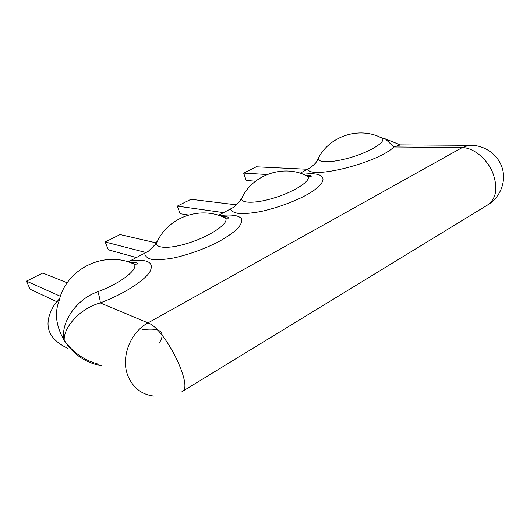 <?xml version="1.0" encoding="UTF-8"?>
<svg xmlns="http://www.w3.org/2000/svg" width="530" height="530" viewBox="0 0 530 530"><rect width="100%" height="100%" fill="white"/><g stroke="black" fill="none" stroke-linecap="round" stroke-linejoin="round"><path stroke-width="0.79" d="M218.519 215.306L233.71 207.25L239.355 201.917L241.786 197.988C240.057 203.785 256.507 203.739 276.143 197.312C295.793 190.972 311.123 180.637 307.93 176.391L303.286 174.297M67.873 348.415C47.481 338.703 42.797 324.479 53.821 305.75L59.824 298.231M128.485 261.707L148.374 251.253L155.151 244.602L157.039 241.422C153.177 248.736 169.627 249.531 190.88 242.276C212.126 235.141 229.152 222.971 225.601 218.141L225.601 218.141C224.733 216.823 222.792 216.021 219.791 215.73M300.152 173.197L310.845 167.473L315.615 163.101L318.404 158.722C318.325 163.313 334.655 162.604 353.007 156.787C371.384 151.037 385.403 142.126 382.501 138.416L378.837 136.674M98.911 364.309C84.489 360.526 72.928 352.563 64.216 340.406C63.236 328.222 79.049 308.771 100.276 302.915C100.256 300.702 99.461 296.952 97.891 291.672C75.432 299.463 59.93 324.095 64.216 340.406C56.067 326.241 54.352 313.137 59.055 301.086C65.853 268.889 104.463 249.842 134.309 264.251C138.436 269.366 120.403 283.411 97.891 291.672M127.193 261.615C130.903 261.787 133.275 262.668 134.309 264.251L137.303 264.033C139.046 263.264 137.164 262.708 131.652 262.363M142.431 329.706C160.617 327.487 166.195 331.979 159.166 343.188M101.449 365.773C85.542 362.811 73.133 354.358 64.216 340.406M153.773 396.082C142.047 394.618 133.58 388.212 128.366 376.87C120.171 358.691 129.804 332.469 147.996 322.896L462.173 147.598L393.869 146.969L400.309 144.895L404.761 144.922M307.791 169.262C310.951 179.65 378.387 162.65 393.869 146.969L385.337 138.893L380.759 137.542M307.758 169.275L256.301 166.804L243.661 173.091L246.225 180.492L255.559 181.187M243.661 173.091L267.067 174.522M156.237 242.906L120.091 234.571L105.172 241.991L108.372 249.829L136.535 257.6M105.172 241.991L146.187 252.585M67.204 282.815L42.797 273.023L26.5 281.132L30.084 289.201L56.935 301.769M26.5 281.132L60.427 296.323M236.698 204.891L191.005 199.293L177.298 206.11L180.16 213.722L188.422 215.014M177.298 206.11L223.686 212.643M240.713 199.929L241.786 197.988M308.546 176.55L308.632 175.39M181.903 391.716C194.391 388.046 165.115 328.315 147.996 322.896L100.276 302.915C123.331 294.269 144.2 280.933 149.871 271.824C154.502 262.423 147.916 258.786 130.108 260.912M182.247 391.504L487.58 204.977C496.583 198.445 498.207 187.448 492.456 171.985C486.414 158.165 473.051 147.605 462.173 147.598L468.898 145.313L474.098 145.439M316.377 162.101L318.404 158.722M219.513 215.637C230.802 214.226 238.758 215.253 241.494 218.691C242.309 221.401 240.925 224.799 237.347 228.881C232.504 233.233 225.893 237.718 217.505 242.329C203.374 249.325 188.899 254.513 174.085 257.891C165.128 259.495 157.761 260.018 151.991 259.468C147.413 258.309 145.001 256.275 144.75 253.367M303.273 174.297C329.243 170.938 330.594 183.36 301.119 197.756C288.254 203.772 274.871 208.35 260.972 211.496C252.452 213.073 245.251 213.762 239.355 213.57C234.472 212.868 231.484 211.41 230.391 209.184M305.598 175.271C313.356 175.629 310.785 176.245 311.163 176.556L307.93 176.391C284.186 163.604 252.552 174.496 241.713 198.366M487.58 204.977C500.181 197.551 506.541 181.71 502.195 167.917C497.922 154.097 483.599 144.478 468.898 145.313L400.309 144.895L385.337 138.893L382.501 138.416C359.386 125.57 327.964 136.455 317.556 159.908M156.516 243.33C167.076 217.519 200.267 205.136 225.601 218.141L228.702 218.115C228.721 217.717 230.371 216.995 223.66 216.618"/></g></svg>
